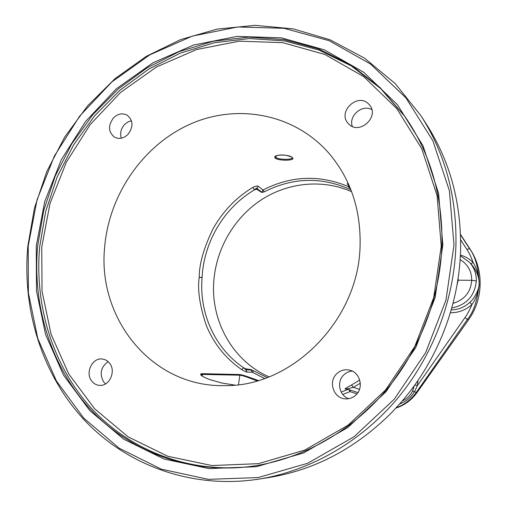 <?xml version="1.0" encoding="UTF-8"?>
<svg xmlns="http://www.w3.org/2000/svg" width="507" height="507" viewBox="0 0 507 507"><rect width="100%" height="100%" fill="white"/><g stroke="black" fill="none" stroke-linecap="round" stroke-linejoin="round"><path stroke-width="0.76" d="M258.652 479.159L268.59 477.588C314.885 470.04 356.022 448.264 392 412.261L401.747 401.595C437.661 360.052 459.127 304.707 460.59 250.319C461.402 203.003 449.988 160.934 426.349 124.12L420.886 115.672L395.232 83.623L364.489 58.115L329.987 39.755L293.084 28.836L255.091 25.35L217.23 29.076L180.631 39.59L146.27 56.334L115.026 78.661L87.629 105.817L64.725 137.017L46.847 171.417L34.432 208.136L27.822 246.25C22.118 309.023 41.409 373.215 83.56 419.207C125.901 464.773 191.05 489.496 258.652 479.159C309.169 471.066 359.146 443.131 395.847 400.41C432.319 357.498 454.133 301.025 455.939 245.28C456.801 196.615 445.114 153.412 420.886 115.672M453.987 244.995L449.405 190.784L432.889 140.807L405.911 97.857L370.503 64.028L329.043 40.649L283.99 28.303L237.701 26.966L192.356 36.105L149.863 54.813L111.844 81.931L79.656 116.128L54.433 155.928L37.055 199.777L28.215 246.003L28.379 292.85L37.778 338.467L56.372 380.909L83.769 418.155L119.177 448.207L161.315 469.152L208.383 479.343L258.082 477.569L307.648 463.278L354.07 436.736L394.313 399.148L425.658 352.644L445.97 300.125L453.987 244.995M275.383 158.235C270.992 154.407 288.895 153.868 292.362 157.633C296.513 160.681 279.199 161.169 275.383 158.235L275.992 157.481L275.516 156.612L277.05 155.598C279.275 154.863 282.323 154.781 286.195 155.345C290.112 156.416 292.045 157.126 292.007 157.481L292.279 157.721C293.078 159.775 278.831 159.965 275.992 157.481L275.846 156.213M360.071 246.396C361.016 209.752 350.591 178.648 328.777 153.082C293.8 113.251 236.604 103.263 189.77 124.329C142.841 145.471 109.1 194.631 104.683 246.89C97.052 318.174 151.821 387.614 224.988 385.618C292.019 386.771 358.443 320.367 360.071 246.396M348.537 184.123C347.251 183.623 346.851 183.585 347.327 184.016L348.29 185.004M348.48 186.646C319.606 174.535 291.126 175.644 263.025 189.986L258.19 186.259C257.81 185.562 255.997 185.955 252.752 187.444C235.926 197.686 222.611 211.615 212.813 229.227C203.675 248.335 199.15 264.331 199.232 277.221C197.356 289.674 199.701 305.715 206.267 325.348C213.789 343.664 225.583 358.405 241.649 369.571C244.78 371.422 246.567 372.252 247.01 372.068L252.201 372.195L253.741 370.902L267.119 377.569M368.608 103.973L369.616 105.088C379.851 116.927 359.095 135.464 348.67 123.93L348.284 123.518C337.022 112.167 357.574 92.28 368.608 103.973M113.517 117.878C117.973 113.663 122.567 112.795 127.295 115.266C133.265 120.552 133.487 126.934 127.96 134.412C123.645 138.474 119.177 139.406 114.557 137.194C108.27 131.985 107.921 125.546 113.517 117.878M91.729 381.061C84.872 372.791 92.439 357.289 102.484 359.051C105.323 359.438 107.687 360.826 109.569 363.215C116.376 371.232 109.309 386.613 99.391 385.364C96.298 385.086 93.744 383.653 91.729 381.061M355.762 395.124C352.739 397.875 349.228 399.11 345.229 398.844C333.429 398.356 327.947 381.365 336.933 373.577C340.387 370.446 344.386 369.254 348.924 370.009C359.894 371.599 364.356 387.69 355.762 395.124M441.927 245.217C442.814 196.228 430.43 153.253 404.782 116.299L380.054 87.572L350.857 64.909L318.377 48.83L283.838 39.571L248.411 37.119L213.2 41.263L179.199 51.625L147.322 67.704L118.346 88.883L92.965 114.512L71.753 143.842L55.206 176.106L43.722 210.494L37.626 246.142C32.416 304.454 50.003 363.937 88.364 407.064C126.915 449.798 186.132 473.925 248.367 466.757C297.279 460.768 346.268 435.101 382.436 394.478C418.383 353.671 440.07 299.143 441.927 245.217M36.276 245.984L36.498 290.879L45.605 334.557L63.521 375.123L89.847 410.651L123.797 439.233L164.122 459.057L209.08 468.588L256.46 466.706L303.649 452.928L347.789 427.54L386.036 391.702L415.822 347.434L435.158 297.476L442.845 245.02L438.599 193.408L423.009 145.75L397.437 104.721L363.804 72.311L324.322 49.819L281.334 37.841L237.092 36.396L193.68 44.99L152.949 62.798L116.471 88.712L85.582 121.452L61.372 159.61L44.711 201.653L36.276 245.984M209.587 379.528L221.958 383.038L234.741 385.086L221.939 383.038L209.587 379.528C197.945 374.99 200.341 373.608 202.02 373.678L239.513 374.521C243.385 374.793 253.963 379.052 257.283 380.136L256.853 380.941M201.064 374.92L202.382 374.419L239.849 375.193C243.537 375.446 253.646 379.699 256.853 380.782M201.083 374.946L201.032 374.717C201.482 375.89 204.34 377.5 209.619 379.534L209.651 379.553M202.02 373.678L202.382 374.419L202.154 375.979M239.513 374.521L239.849 375.193L238.493 384.674M348.106 389.344L341.205 392.12M359.748 380.06L351.49 385.022C346.623 387.64 344.487 388.964 345.083 389.008L347.631 389.186M460.667 239.824L466.865 249.425C469.019 252.543 471.104 256.878 473.126 262.436C469.539 258.9 465.299 256.441 460.4 255.046M451.217 309.942C458.29 309.733 464.475 307.217 469.78 302.394C474.634 298.541 479.508 288.426 479.172 283.724C479.299 276.676 477.283 269.585 473.126 262.436L470.908 263.798M450.4 312.718L450.508 312.718C458.664 312.787 465.813 310.043 471.966 304.492C475.807 299.681 479.457 288.73 479.172 283.724C479.216 277.171 476.643 270.725 471.459 264.388L469.888 262.74C474.305 267.956 476.453 274.014 476.333 280.916C474.774 295.885 466.586 304.916 451.769 308.002M395.942 408.103C404.573 405.239 411.602 400.055 417.033 392.551L468.417 319.993C483.361 299.345 484.027 270.13 470.388 249.621L469.457 248.538C475.274 256.098 478.513 267.829 479.172 283.724C477.683 299.757 473.779 311.634 467.467 319.347L464.913 317.693C467.277 314.517 469.628 310.119 471.966 304.492L469.78 302.394M470.388 249.621L460.521 234.399M458.119 278.21L458.214 280.187L471.725 280.327L476.333 280.916M399.681 403.965C406.101 401.576 411.057 397.425 414.542 391.524L417.451 385.497L417.825 380.7M348.867 389.598L350.001 391.581L342.783 394.484M360.325 383.229L353.36 387.342L346.826 388.92L357.885 392.602L346.826 388.92M458.214 280.187L456.997 285.092M351.49 385.022L353.36 387.342L359.495 389.382M345.083 389.008L346.211 388.799M402.343 400.904C406.982 398.844 410.397 395.523 412.597 390.948L414.276 385.738M464.913 317.693L417.451 385.497L414.77 385.047M468.417 319.993L467.467 319.347L416.272 392.443L412.597 390.948M417.033 392.551L416.272 392.443C411.145 399.624 404.497 404.706 396.328 407.685M351.643 191.709C322.287 178.718 287.393 182.526 260.541 200.341C233.74 218.321 216.007 249.254 213.77 281.619C210.773 321.267 232.84 361.047 269.014 376.847M253.741 370.902L251.047 369.622L245.876 368.887L243.709 367.771C214.822 348.524 199.036 313.034 202.071 277.646L202.084 277.481C203.909 241.712 224.208 207.623 254.508 189.821L256.719 189.238L256.776 188.351C256.643 187.939 255.972 188.376 254.774 189.669M261.612 192.375L264.343 191.811L263.025 189.986L261.612 192.375L256.719 189.238M350.92 189.814C321.863 176.607 293.008 177.273 264.343 191.811M350.489 188.724L348.474 186.963L350.084 187.723M202.078 277.563L199.295 277.24L202.084 277.481M241.649 369.571L243.709 367.771M199.232 277.221L202.071 277.646M243.962 367.936L245.825 369.806L245.876 368.887M247.01 372.068L245.825 369.806L252.201 370.066M349.507 187.406L347.948 184.466M347.327 184.016L347.935 184.453M258.19 186.259L256.776 188.351L261.637 192.045L262.759 192.4M252.752 187.444L254.508 189.821M371.808 109.588C362.068 104.011 348.36 115.907 352.314 126.401M121.3 138.196C119.829 133.265 120.913 128.708 124.557 124.519L127.777 122.022L131.446 120.736M105.519 383.9L103.694 381.999C99.29 373.862 100.76 367.074 108.111 361.637M348.708 398.686C339.139 395.631 336.363 381.441 343.942 374.781C346.3 372.588 349.063 371.365 352.226 371.105M292.362 157.633L292.013 157.487M441.236 246.244L433.688 297.66L414.739 346.63L385.542 390.022L348.049 425.177L304.758 450.102L258.456 463.658L211.932 465.553L167.754 456.256L128.087 436.838L94.663 408.807L68.711 373.932L51.03 334.075L42.024 291.151L41.751 247.01L50.028 203.421L66.398 162.082L90.214 124.576L120.615 92.407L156.511 66.975L196.583 49.534L239.272 41.162L282.76 42.67L324.993 54.515L363.747 76.677L396.747 108.549L421.811 148.855L437.085 195.62L441.236 246.244M249.108 466.662C187.216 473.551 128.398 449.424 90.1 406.868C51.987 363.918 34.508 304.758 39.673 246.763L45.731 211.286L57.139 177.063L73.591 144.945L94.682 115.742L119.931 90.227L148.747 69.117L180.467 53.089L214.296 42.734L249.343 38.551L284.611 40.921L319.011 50.054L351.376 65.967L380.504 88.421L405.207 116.908M251.047 369.622L252.201 372.195L264.584 378.488M257.283 380.136L258.348 380.504M460.533 234.747L469.457 248.538M469.457 248.544L466.865 249.425M460.134 259.609C467.853 264.318 471.719 271.226 471.725 280.327C470.724 292.184 464.494 299.852 453.024 303.338M350.305 390.079L350.001 391.581L356.922 393.895M417.787 382.113L416.874 382.075M450.508 312.718L450.514 312.344M469.564 262.373L460.369 255.75M348.493 186.025L348.474 186.956"/></g></svg>
